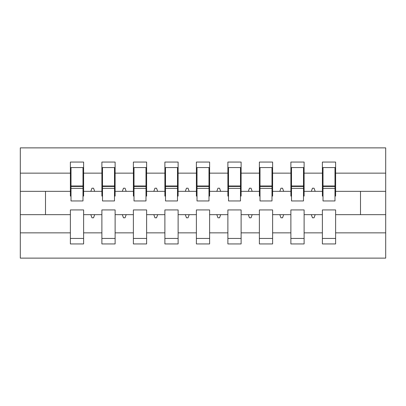 <?xml version="1.0" encoding="UTF-8"?>
<svg xmlns="http://www.w3.org/2000/svg" width="406" height="406" viewBox="0 0 406 406"><rect width="100%" height="100%" fill="white"/><g stroke="black" fill="none" stroke-linecap="round" stroke-linejoin="round"><path stroke-width="0.61" d="M322.384 232.846L304.114 232.846L304.114 209.932L290.884 209.932L290.884 232.846L272.614 232.846L272.614 209.932L259.383 209.932L259.383 232.846L241.113 232.846L241.113 209.932L227.883 209.932L227.883 232.846L209.613 232.846L209.613 209.932L196.387 209.932L196.387 232.846L178.117 232.846L178.117 209.932L164.887 209.932L164.887 232.846L146.617 232.846L146.617 209.932L133.386 209.932L133.386 232.846L115.116 232.846L115.116 209.932L101.886 209.932L101.886 214.657L83.616 214.657L83.616 209.932L70.385 209.932L70.385 232.846L20.3 232.846L20.3 258.125L385.7 258.125L385.7 232.846L335.615 232.846L335.615 243.95L322.384 243.95L322.384 214.657L311.316 214.657L312.463 217.804L314.036 217.804L315.183 214.657M335.615 232.846L335.615 209.932L322.384 209.932L322.384 214.657M385.7 232.846L385.7 191.343L335.615 191.343L335.615 162.05L322.384 162.05L322.384 173.154L304.114 173.154L304.114 196.068L303.485 196.068M323.014 196.068L322.384 196.068L322.384 173.154M290.884 232.846L290.884 243.95L304.114 243.95L304.114 232.846M304.114 173.154L304.114 162.05L290.884 162.05L290.884 173.154L272.614 173.154L272.614 196.068L271.984 196.068M291.513 196.068L290.884 196.068L290.884 173.154M259.383 232.846L259.383 243.95L272.614 243.95L272.614 232.846M272.614 173.154L272.614 162.05L259.383 162.05L259.383 173.154L241.113 173.154L241.113 196.068L240.484 196.068M260.013 196.068L259.383 196.068L259.383 173.154M227.883 232.846L227.883 243.95L241.113 243.95L241.113 232.846M241.113 173.154L241.113 162.05L227.883 162.05L227.883 173.154L209.613 173.154L209.613 196.068L208.983 196.068M228.517 196.068L227.883 196.068L227.883 173.154M196.387 232.846L196.387 243.95L209.613 243.95L209.613 232.846M209.613 173.154L209.613 162.05L196.387 162.05L196.387 173.154L178.117 173.154L178.117 196.068L177.483 196.068M197.017 196.068L196.387 196.068L196.387 173.154M164.887 232.846L164.887 243.95L178.117 243.95L178.117 232.846M178.117 173.154L178.117 162.05L164.887 162.05L164.887 173.154L146.617 173.154L146.617 196.068L145.987 196.068M165.516 196.068L164.887 196.068L164.887 173.154M133.386 232.846L133.386 243.95L146.617 243.95L146.617 232.846M146.617 173.154L146.617 162.05L133.386 162.05L133.386 173.154L115.116 173.154L115.116 196.068L114.487 196.068M134.016 196.068L133.386 196.068L133.386 173.154M115.116 232.846L115.116 243.95L101.886 243.95L101.886 214.657M115.116 173.154L115.116 162.05L101.886 162.05L101.886 173.154L83.616 173.154L83.616 162.05L70.385 162.05L70.385 173.154L20.3 173.154L20.3 147.875L385.7 147.875L385.7 173.154L335.615 173.154M102.515 196.068L101.886 196.068L101.886 173.154M70.385 232.846L70.385 243.95L83.616 243.95L83.616 214.657M71.014 196.068L70.385 196.068L70.385 173.154M335.615 191.343L335.615 196.068L334.986 196.068M101.886 232.846L83.616 232.846M311.316 214.657L304.114 214.657M322.384 191.343L315.183 191.343L314.036 188.196L312.463 188.196L311.316 191.343L304.114 191.343M311.316 191.343L315.183 191.343M279.815 214.657L280.962 217.804L282.535 217.804L283.682 214.657L272.614 214.657M290.884 214.657L283.682 214.657M290.884 191.343L283.682 191.343L282.535 188.196L280.962 188.196L279.815 191.343L272.614 191.343M279.815 191.343L283.682 191.343M248.315 214.657L249.462 217.804L251.04 217.804L252.182 214.657L241.113 214.657M259.383 214.657L252.182 214.657M259.383 191.343L252.182 191.343L251.04 188.196L249.462 188.196L248.315 191.343L241.113 191.343M248.315 191.343L252.182 191.343M216.814 214.657L217.961 217.804L219.539 217.804L220.686 214.657L209.613 214.657M227.883 214.657L220.686 214.657M227.883 191.343L220.686 191.343L219.539 188.196L217.961 188.196L216.814 191.343L209.613 191.343M216.814 191.343L220.686 191.343M185.314 214.657L186.461 217.804L188.039 217.804L189.186 214.657L178.117 214.657M196.387 214.657L189.186 214.657M196.387 191.343L189.186 191.343L188.039 188.196L186.461 188.196L185.314 191.343L178.117 191.343M185.314 191.343L189.186 191.343M153.818 214.657L154.96 217.804L156.538 217.804L157.685 214.657L146.617 214.657M164.887 214.657L157.685 214.657M164.887 191.343L157.685 191.343L156.538 188.196L154.96 188.196L153.818 191.343L146.617 191.343M153.818 191.343L157.685 191.343M122.318 214.657L123.465 217.804L125.038 217.804L126.185 214.657L115.116 214.657M133.386 214.657L126.185 214.657M133.386 191.343L126.185 191.343L125.038 188.196L123.465 188.196L122.318 191.343L115.116 191.343M122.318 191.343L126.185 191.343M90.817 214.657L91.964 217.804L93.537 217.804L94.684 214.657M101.886 191.343L94.684 191.343L93.537 188.196L91.964 188.196L90.817 191.343L83.616 191.343L83.616 173.154M90.817 191.343L94.684 191.343M83.616 191.343L83.616 196.068L82.986 196.068M70.385 214.657L20.3 214.657L20.3 173.154M20.3 232.846L20.3 214.657M70.385 191.343L20.3 191.343M385.7 191.343L385.7 173.154M45.502 214.657L45.502 191.343M360.498 191.343L360.498 214.657L335.615 214.657M385.7 214.657L360.498 214.657M70.385 167.561L71.014 167.561L70.385 167.561M71.014 188.354L71.014 167.561L83.616 167.561L82.986 167.561L82.986 200.955L71.014 200.955L71.014 188.354L82.986 188.354M70.385 238.439L83.616 238.439M101.886 167.561L102.515 167.561L101.886 167.561M102.515 188.354L102.515 167.561L115.116 167.561L114.487 167.561L114.487 200.955L102.515 200.955L102.515 188.354L114.487 188.354M101.886 238.439L115.116 238.439M133.386 167.561L134.016 167.561L133.386 167.561M134.016 188.354L134.016 167.561L146.617 167.561L145.987 167.561L145.987 200.955L134.016 200.955L134.016 188.354L145.987 188.354M133.386 238.439L146.617 238.439M164.887 167.561L165.516 167.561L164.887 167.561M165.516 188.354L165.516 167.561L178.117 167.561L177.483 167.561L177.483 200.955L165.516 200.955L165.516 188.354L177.483 188.354M164.887 238.439L178.117 238.439M196.387 167.561L197.017 167.561L196.387 167.561M197.017 188.354L197.017 167.561L209.613 167.561L208.983 167.561L208.983 200.955L197.017 200.955L197.017 188.354L208.983 188.354M196.387 238.439L209.613 238.439M227.883 167.561L228.517 167.561L227.883 167.561M228.517 188.354L228.517 167.561L241.113 167.561L240.484 167.561L240.484 200.955L228.517 200.955L228.517 188.354L240.484 188.354M227.883 238.439L241.113 238.439M259.383 167.561L260.013 167.561L259.383 167.561M260.013 188.354L260.013 167.561L272.614 167.561L271.984 167.561L271.984 200.955L260.013 200.955L260.013 188.354L271.984 188.354M259.383 238.439L272.614 238.439M290.884 167.561L291.513 167.561L290.884 167.561M291.513 188.354L291.513 167.561L304.114 167.561L303.485 167.561L303.485 200.955L291.513 200.955L291.513 188.354L303.485 188.354M290.884 238.439L304.114 238.439M322.384 167.561L323.014 167.561L322.384 167.561M323.014 188.354L323.014 167.561L335.615 167.561L334.986 167.561L334.986 200.955L323.014 200.955L323.014 188.354L334.986 188.354M322.384 238.439L335.615 238.439M82.986 175.438L83.616 175.438M70.385 175.438L71.014 175.438M71.014 186.461L82.986 186.461M114.487 175.438L115.116 175.438M101.886 175.438L102.515 175.438M102.515 186.461L114.487 186.461M145.987 175.438L146.617 175.438M133.386 175.438L134.016 175.438M134.016 186.461L145.987 186.461M177.483 175.438L178.117 175.438M164.887 175.438L165.516 175.438M165.516 186.461L177.483 186.461M208.983 175.438L209.613 175.438M196.387 175.438L197.017 175.438M197.017 186.461L208.983 186.461M240.484 175.438L241.113 175.438M227.883 175.438L228.517 175.438M228.517 186.461L240.484 186.461M271.984 175.438L272.614 175.438M259.383 175.438L260.013 175.438M260.013 186.461L271.984 186.461M303.485 175.438L304.114 175.438M290.884 175.438L291.513 175.438M291.513 186.461L303.485 186.461M334.986 175.438L335.615 175.438M322.384 175.438L323.014 175.438M323.014 186.461L334.986 186.461M71.014 185.989L82.986 185.989M102.515 185.989L114.487 185.989M134.016 185.989L145.987 185.989M165.516 185.989L177.483 185.989M197.017 185.989L208.983 185.989M228.517 185.989L240.484 185.989M260.013 185.989L271.984 185.989M291.513 185.989L303.485 185.989M323.014 185.989L334.986 185.989"/></g></svg>
